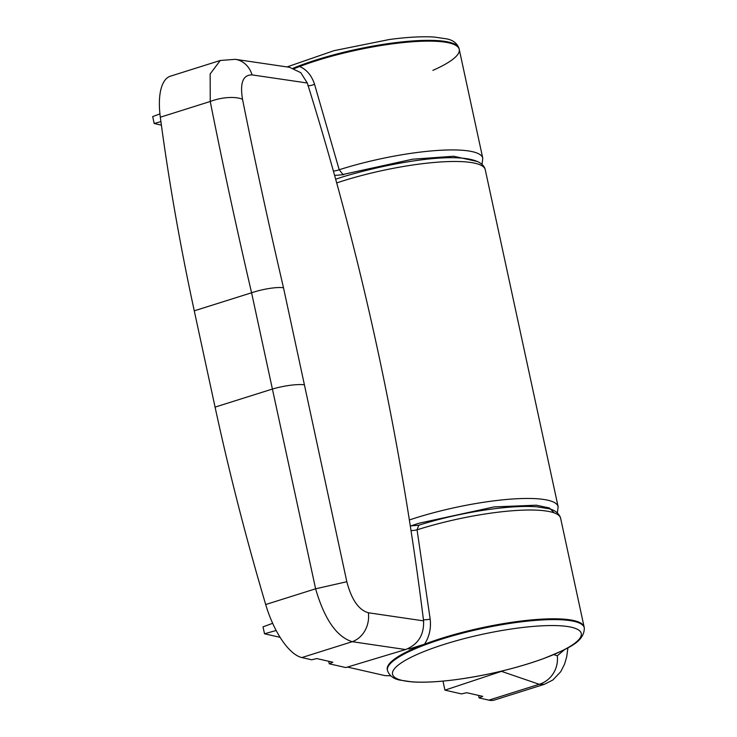 <?xml version="1.0" encoding="UTF-8"?>
<svg xmlns="http://www.w3.org/2000/svg" width="737" height="737" viewBox="0 0 737 737"><rect width="100%" height="100%" fill="white"/><g stroke="black" fill="none" stroke-linecap="round" stroke-linejoin="round"><path stroke-width="1.11" d="M560.617 518.249L560.148 516.738C557.955 512.547 554.196 509.866 548.862 508.714L536.674 506.798C526.688 506.07 514.481 506.494 500.036 508.06C472.684 511.183 445.609 516.895 418.809 525.195L419.464 525.122L418.791 525.195L417.05 529.829L430.178 619.117C431.219 628.302 429.339 636.657 424.54 644.184A100.702 20.94 -12.2 0 1 441.629 638.288A100.702 20.94 -12.2 0 1 584.137 627.049L560.617 518.249A100.702 20.94 167.8 0 0 418.109 529.498A100.702 20.94 167.8 0 0 417.05 529.829A5.039 0.912 -8.9 0 1 411.006 530.52M293.888 68.43L299.637 66.505C306.721 69.61 311.677 75.524 314.533 84.239L339.195 169.74L342.963 174.476L412.665 159.183L453.734 156.262L477.346 161.495M299.637 66.505A100.702 20.94 -12.2 0 1 316.735 60.609A100.702 20.94 -12.2 0 1 459.243 49.37A100.702 20.94 167.8 0 0 316.735 60.609A100.702 20.94 167.8 0 0 294.303 68.596M390.767 675.829L384.954 675.608L347.44 667.068M407.837 648.744L409.284 648.956L424.54 644.184M418.662 525.241L410.297 525.942M334.607 175.424L343.691 174.66M410.371 526.439L410.426 525.96M482.035 164.369L482.763 158.169A100.702 20.94 167.8 0 0 340.254 169.409A100.702 20.94 167.8 0 0 339.195 169.74A5.039 1.17 -15.5 0 1 333.382 171.021M160.915 121.596L154.19 123.503L152.688 116.566L159.929 113.913M154.19 123.503L161.394 125.143M276.154 630.485L264.519 633.783L263.017 626.846L272.653 623.318M264.519 633.783L280.097 637.339M432.877 70.365A100.702 20.94 167.8 0 0 459.243 49.37L459.068 48.587A100.702 20.94 167.8 0 0 391.789 43.133A100.702 20.94 167.8 0 0 316.56 59.826A100.702 20.94 167.8 0 0 293.206 68.182M504.062 670.495L444.936 690.145L442.983 681.099M444.936 690.145L461.482 693.913L466.687 692.706L482.717 696.354L479.105 697.93L488.861 700.15L539.198 684.286A25.178 23.28 -71.1 0 0 557.283 655.792L564.735 649.49M544.099 684.397L494.527 700.012A60.425 24.035 -107.5 0 1 488.861 700.15M479.105 697.93L478.562 695.415M501.694 671.435L539.198 684.286L544.33 684.323L552.897 679.975L560.719 671.72L564.57 664.138L566.698 656.824L567.941 647.768M387.275 669.611A100.702 20.94 -12.2 0 1 460.92 632.733A100.702 20.94 -12.2 0 1 573.828 620.563A100.702 20.94 -12.2 0 1 584.137 627.049L584.312 627.832A100.702 20.94 -12.2 0 0 574.003 621.346A100.702 20.94 -12.2 0 0 517.024 622.387A100.702 20.94 -12.2 0 0 387.45 670.394L387.275 669.611M423.582 620.876C412.158 529.046 396.746 438.202 377.316 348.361C357.896 258.521 334.552 170.072 307.292 83.005L300.779 72.668L289.466 67.288L235.333 59.329A25.178 21.539 98.4 0 1 252.082 74.898C243.007 74.741 239.811 82.866 242.519 99.274C254.809 160.417 268.471 223.237 283.496 287.743L346.823 581.733C351.549 599.688 358.735 610.033 368.371 612.769A25.178 21.539 98.4 0 1 352.203 641.697L405.599 649.546C418.137 644.47 424.125 634.916 423.582 620.876L368.371 612.769M346.823 581.733L315.611 588.808L265.688 604.533A60.425 24.035 -107.5 0 0 301.866 657.561L311.613 659.781L316.818 658.574L332.848 662.222L329.246 663.797L345.791 667.565L405.599 649.546M329.246 663.797L328.702 661.282M265.688 604.533A1107.757 440.717 -107.5 0 1 215.075 407.11L194.264 310.83A1107.757 440.717 -107.5 0 1 160.325 117.211A60.425 24.035 -107.5 0 1 170.459 76.169L220.013 60.554M242.519 99.274A25.178 9.94 168.7 0 0 210.248 101.485C222.574 163.522 236.347 227.282 251.584 292.773L315.611 588.808C324.446 619.2 336.643 636.832 352.203 641.697L301.866 657.561M235.333 59.329L220.262 60.471L210.146 73.967L210.248 101.485L160.325 117.211M423.351 619.706A5.039 0.829 172.5 0 0 430.178 619.117M314.533 84.239A5.039 1.262 -17 0 1 307.9 85.713M335.667 179.211L343.442 176.659C403.673 158.823 480.57 148.119 485.259 169.722A100.702 20.94 167.8 0 0 474.95 163.236A100.702 20.94 167.8 0 0 342.751 180.961A100.702 20.94 167.8 0 0 336.689 182.933M409.357 519.972A100.702 20.94 -12.2 0 1 415.613 517.936A100.702 20.94 -12.2 0 1 547.812 500.211A100.702 20.94 -12.2 0 1 558.121 506.697L557.393 512.906M410.583 525.978L418.856 523.261L494.122 506.909L536.315 505.195L549.406 507.977L554.298 512.924M553.754 654.585L557.283 655.792M516.757 628.228A96.538 20.074 -12.2 0 1 576.518 641.844A96.538 20.074 -12.2 0 1 457.051 679.486A96.538 20.074 -12.2 0 1 397.289 665.87A96.538 20.074 -12.2 0 1 516.757 628.228M307.292 83.005L252.082 74.898M283.496 287.743A25.178 5.399 166.9 0 0 251.584 292.773L194.264 310.83M215.075 407.11L272.395 389.053A25.178 5.067 -11.3 0 1 304.492 384.834M482.763 158.169L459.243 49.37M287.043 66.929L334.008 50.66L389.56 39.476C407.321 37.117 422.227 36.306 434.268 37.062L446.733 38.886C453.108 40.111 457.226 43.345 459.068 48.587M485.259 169.722L558.121 506.697M387.45 670.394C389.302 675.636 393.411 678.869 399.795 680.094L412.25 681.918C424.291 682.674 439.197 681.872 456.958 679.505C488.069 675.138 516.95 668.164 543.611 658.574C567.075 648.873 584.441 642.535 584.312 627.832"/></g></svg>
